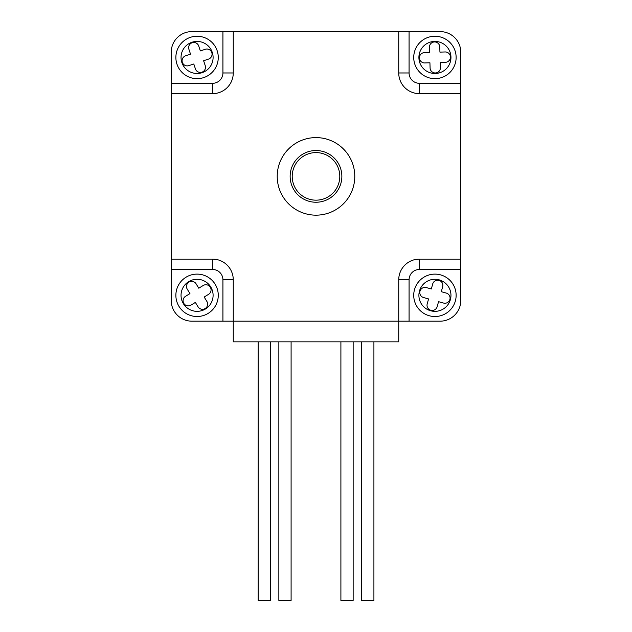 <?xml version="1.0" encoding="UTF-8"?>
<svg xmlns="http://www.w3.org/2000/svg" width="632" height="632" viewBox="0 0 632 632"><rect width="100%" height="100%" fill="white"/><g stroke="black" fill="none" stroke-linecap="round" stroke-linejoin="round"><path stroke-width="0.95" d="M316 150.535A25.857 25.857 0 0 0 290.143 176.383A25.857 25.857 0 0 0 316 202.24A25.857 25.857 0 0 0 341.857 176.383A25.857 25.857 0 0 0 316 150.535M222.922 31.6L191.899 31.6A20.682 20.682 0 0 0 171.217 52.282L171.217 83.306L212.581 83.306A10.341 10.341 0 0 0 222.922 72.964L222.922 31.6L409.078 31.6L409.078 72.964A10.341 10.341 0 0 0 419.419 83.306L460.783 83.306L460.783 52.282A20.682 20.682 0 0 0 440.101 31.6L409.078 31.6M171.217 269.461L171.217 300.484A20.682 20.682 0 0 0 191.899 321.175L222.922 321.175L222.922 279.802A10.341 10.341 0 0 0 212.581 269.461L171.217 269.461L171.217 300.484L171.217 83.306M409.078 321.175L440.101 321.175A20.682 20.682 0 0 0 460.783 300.484L460.783 269.461L419.419 269.461A10.341 10.341 0 0 0 409.078 279.802L409.078 321.175L222.922 321.175M460.783 83.306L460.783 269.461M316 215.164A38.781 38.781 0 0 0 354.781 176.383A38.781 38.781 0 0 0 316 137.602A38.781 38.781 0 0 0 277.219 176.383A38.781 38.781 0 0 0 316 215.164M460.783 93.654L419.419 93.654A20.682 20.682 0 0 1 398.737 72.964L398.737 31.6M233.263 31.6L233.263 72.964A20.682 20.682 0 0 1 212.581 93.654L171.217 93.654M171.217 259.12L212.581 259.12A20.682 20.682 0 0 1 233.263 279.802L233.263 341.857L398.737 341.857L398.737 279.802A20.682 20.682 0 0 1 419.419 259.12L460.783 259.12M316 152.596A23.787 23.787 0 0 0 292.213 176.383A23.787 23.787 0 0 0 316 200.17A23.787 23.787 0 0 0 339.787 176.383A23.787 23.787 0 0 0 316 152.596M373.915 341.857L373.915 600.4L361.504 600.4L361.504 341.857M353.146 341.857L353.146 600.4L340.901 600.4L340.901 341.857M291.099 341.857L291.099 600.4L278.854 600.4L278.854 341.857M270.409 341.857L270.409 600.4L258.172 600.4L258.172 341.857M455.372 300.95A21.204 21.204 0 0 1 429.294 315.755A21.204 21.204 0 0 1 414.489 289.677A21.204 21.204 0 0 1 440.567 274.88A21.204 21.204 0 0 1 455.372 300.95A21.204 21.204 0 0 0 440.567 274.88A21.204 21.204 0 0 0 414.489 289.677M419.98 291.194A5.175 5.175 0 0 0 423.59 297.553L428.575 298.928L427.2 303.913A5.175 5.175 0 0 0 430.811 310.273A5.175 5.175 0 0 0 437.17 306.662L438.545 301.677L443.53 303.052A5.175 5.175 0 0 0 449.889 299.442A5.175 5.175 0 0 0 446.279 293.082L441.294 291.708L442.669 286.723A5.175 5.175 0 0 0 439.058 280.363A5.175 5.175 0 0 0 432.699 283.973L431.324 288.958L426.339 287.584A5.175 5.175 0 0 0 419.98 291.194M178.99 306.386A21.204 21.204 0 0 1 185.998 277.235A21.204 21.204 0 0 1 215.149 284.242A21.204 21.204 0 0 1 208.141 313.393A21.204 21.204 0 0 1 178.99 306.386A21.204 21.204 0 0 0 208.141 313.393A21.204 21.204 0 0 0 215.149 284.242M210.298 287.212A5.175 5.175 0 0 0 203.188 285.506L198.78 288.208L196.078 283.8A5.175 5.175 0 0 0 188.968 282.085A5.175 5.175 0 0 0 187.262 289.195L189.956 293.603L185.547 296.305A5.175 5.175 0 0 0 183.841 303.415A5.175 5.175 0 0 0 190.951 305.13L195.359 302.428L198.061 306.836A5.175 5.175 0 0 0 205.171 308.542A5.175 5.175 0 0 0 206.877 301.432L204.175 297.024L208.592 294.322A5.175 5.175 0 0 0 210.298 287.212M190.39 37.335A21.204 21.204 0 0 1 217.187 50.773A21.204 21.204 0 0 1 203.749 77.578A21.204 21.204 0 0 1 176.952 64.132A21.204 21.204 0 0 1 190.39 37.335A21.204 21.204 0 0 0 176.952 64.132A21.204 21.204 0 0 0 203.749 77.578M201.956 72.174A5.175 5.175 0 0 0 205.234 65.641L203.607 60.735L208.513 59.1A5.175 5.175 0 0 0 211.791 52.567A5.175 5.175 0 0 0 205.258 49.288L200.344 50.916L198.717 46.01A5.175 5.175 0 0 0 192.183 42.731A5.175 5.175 0 0 0 188.905 49.272L190.532 54.178L185.626 55.806A5.175 5.175 0 0 0 182.348 62.347A5.175 5.175 0 0 0 188.881 65.617L193.795 63.99L195.422 68.896A5.175 5.175 0 0 0 201.956 72.174M413.739 58.12A21.204 21.204 0 0 1 434.263 36.261A21.204 21.204 0 0 1 456.122 56.793A21.204 21.204 0 0 1 435.598 78.645A21.204 21.204 0 0 1 413.739 58.12A21.204 21.204 0 0 0 435.598 78.645A21.204 21.204 0 0 0 456.122 56.793M450.434 56.967A5.175 5.175 0 0 0 445.102 51.958L439.935 52.124L439.777 46.958A5.175 5.175 0 0 0 434.445 41.949A5.175 5.175 0 0 0 429.436 47.282L429.602 52.448L424.435 52.614A5.175 5.175 0 0 0 419.427 57.939A5.175 5.175 0 0 0 424.759 62.947L429.926 62.781L430.084 67.956A5.175 5.175 0 0 0 435.416 72.957A5.175 5.175 0 0 0 440.425 67.632L440.259 62.457L445.434 62.299A5.175 5.175 0 0 0 450.434 56.967M409.078 72.964L398.737 72.964M419.419 83.306L419.419 93.654M212.581 83.306L212.581 93.654M222.922 72.964L233.263 72.964M222.922 279.802L233.263 279.802M212.581 269.461L212.581 259.12M398.737 279.802L409.078 279.802M419.419 259.12L419.419 269.461M419.474 291.052A16.029 16.029 0 0 0 430.668 310.77A16.029 16.029 0 0 0 450.387 299.576A16.029 16.029 0 0 0 439.193 279.865A16.029 16.029 0 0 0 419.474 291.052M210.74 286.944A16.029 16.029 0 0 0 188.699 281.643A16.029 16.029 0 0 0 183.399 303.684A16.029 16.029 0 0 0 205.44 308.985A16.029 16.029 0 0 0 210.74 286.944M202.121 72.664A16.029 16.029 0 0 0 212.281 52.401A16.029 16.029 0 0 0 192.017 42.241A16.029 16.029 0 0 0 181.858 62.505A16.029 16.029 0 0 0 202.121 72.664M450.956 56.951A16.029 16.029 0 0 0 434.429 41.436A16.029 16.029 0 0 0 418.905 57.954A16.029 16.029 0 0 0 435.432 73.478A16.029 16.029 0 0 0 450.956 56.951"/></g></svg>
